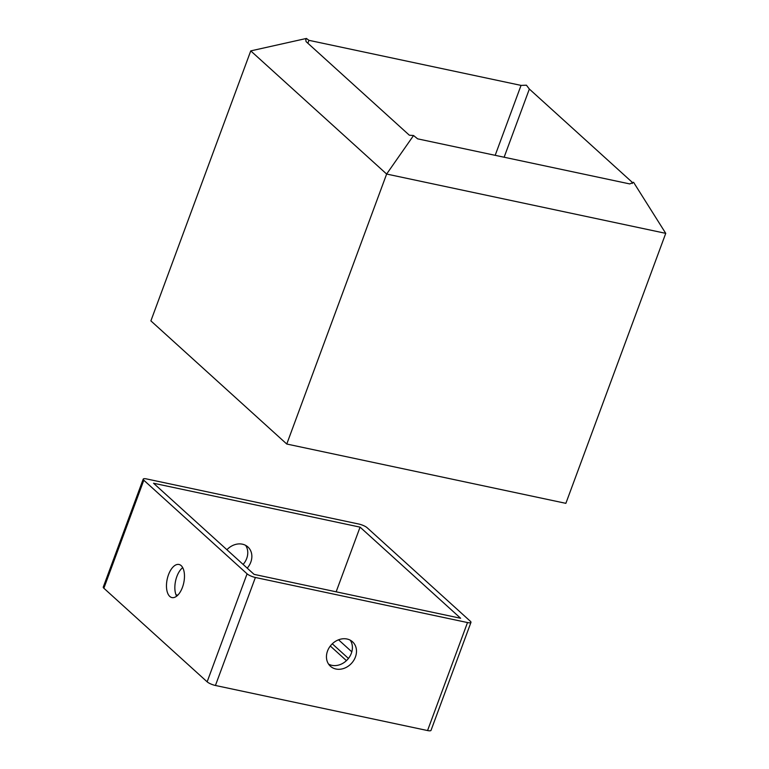 <?xml version="1.0" encoding="UTF-8"?>
<svg xmlns="http://www.w3.org/2000/svg" width="769" height="769" viewBox="0 0 769 769"><rect width="100%" height="100%" fill="white"/><g stroke="black" fill="none" stroke-linecap="round" stroke-linejoin="round"><path stroke-width="1.15" d="M286.77 444.03L565.869 503.339L665.743 233.353L386.634 174.044L286.77 444.03L150.887 320.875L250.752 50.889L386.634 174.044L413.549 135.527L409.339 135.2L306.062 41.603L305.783 39.642L306.427 38.45L250.752 50.889M306.427 38.45L308.927 40.324L521.046 85.397L526.438 85.205L529.351 89.05L632.618 182.647L633.56 182.282L629.753 183.926L417.634 138.843L413.549 135.527M665.743 233.353L633.56 182.282M347.011 639.01A16.485 13.698 132.2 0 0 329.103 647.777A16.485 13.698 132.2 0 0 330.401 666.223A16.485 13.698 132.2 0 0 335.918 669.011A16.485 13.698 132.2 0 0 353.836 660.254A16.485 13.698 132.2 0 0 352.538 641.798A16.485 13.698 132.2 0 0 347.011 639.01M328.584 664.128A16.485 13.698 132.2 0 0 331.843 665.32A16.485 13.698 132.2 0 0 348.828 657.937A16.485 13.698 132.2 0 0 350.27 640.202M247.214 568.137A16.485 13.698 132.2 0 0 247.906 546.97A16.485 13.698 132.2 0 0 242.389 544.183A16.485 13.698 132.2 0 0 226.913 549.739M176.63 596.196A16.918 8.478 102 0 1 176.87 576.49A16.918 8.478 102 0 1 182.695 567.637M168.498 574.712A16.918 8.478 102 0 1 178.994 564.475A16.918 8.478 102 0 1 182.445 587.353A16.918 8.478 102 0 1 171.958 597.58A16.918 8.478 102 0 1 168.498 574.712M215.435 685.477L427.554 730.55L467.504 622.554L255.385 577.481L215.435 685.477A6.594 1.596 -159.7 0 1 207.14 681.824L103.863 588.227A6.594 1.596 -159.7 0 1 103.257 587.122L143.207 479.135A6.594 1.596 20.3 0 0 143.813 480.231L103.863 588.227M467.504 622.554A6.594 1.596 20.3 0 0 470.964 622.381L431.015 730.377A6.594 1.596 -159.7 0 1 427.554 730.55M470.964 622.381A6.594 1.596 20.3 0 0 470.368 621.275L367.092 527.688A6.594 1.596 20.3 0 0 358.796 524.035L146.677 478.952A6.594 1.596 20.3 0 0 143.207 479.135M360.075 527.14L460.631 618.266L254.097 574.376L153.54 483.24L360.075 527.14L336.149 591.813M207.14 681.824L247.08 573.828L143.813 480.231M247.08 573.828A6.594 1.596 20.3 0 0 255.385 577.481M243.129 564.436A16.485 13.698 132.2 0 0 245.638 545.375M348.444 658.456L332.295 643.816M351.817 651.833L338.552 639.808M175.986 594.793L177.783 595.177M346.435 660.638L330.305 646.027M495.178 155.328L521.046 85.397M308.927 40.324L307.86 43.227M632.301 183.503L632.618 182.647M529.351 89.05L504.128 157.222"/></g></svg>
